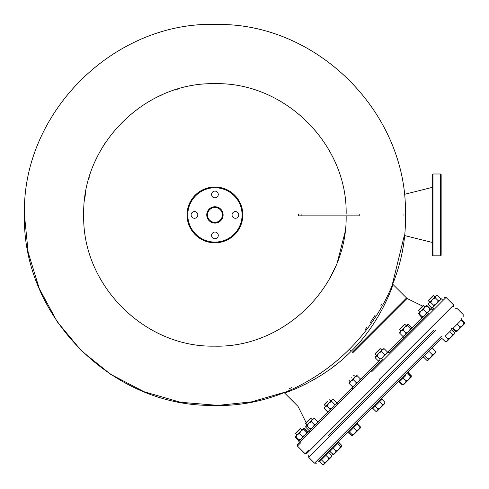 <?xml version="1.0" encoding="UTF-8"?>
<svg xmlns="http://www.w3.org/2000/svg" width="489" height="489" viewBox="0 0 489 489"><rect width="100%" height="100%" fill="white"/><g stroke="black" fill="none" stroke-linecap="round" stroke-linejoin="round"><path stroke-width="0.73" d="M441.157 218.271L441.157 255.105A0.746 0.746 0 0 1 440.412 255.851L432.967 255.851L432.227 255.105L432.227 251.756M432.227 245.056L432.227 242.452L404.317 235.478L392.471 283.926L407.062 298.486L422.637 306.108L423.602 305.668L424.91 306.976M441.157 211.572L441.157 194.591L441.157 211.572M441.157 187.892L441.157 184.781L441.157 187.892M441.157 178.088L441.157 184.781M404.317 194.365L432.227 187.385L432.227 184.781M432.227 178.088L432.227 174.738A0.746 0.746 0 0 1 432.967 173.992L432.967 255.851A0.746 0.746 0 0 1 432.227 255.105L432.227 174.738L432.967 173.992L440.412 173.992L441.157 174.738L441.157 255.105L440.412 255.851L440.412 173.992A0.746 0.746 0 0 1 441.157 174.738L441.151 174.646M242.837 214.922A27.904 27.904 0 0 1 214.934 242.825A27.904 27.904 0 0 1 187.024 214.922A27.904 27.904 0 0 1 214.934 187.018A27.904 27.904 0 0 1 242.837 214.922A27.904 27.904 0 0 0 214.934 187.018A27.904 27.904 0 0 0 187.024 214.922M207.489 214.922A7.439 7.439 0 0 0 214.934 222.361A7.439 7.439 0 0 0 222.373 214.922A7.439 7.439 0 0 0 214.934 207.477A7.439 7.439 0 0 0 207.489 214.922A7.439 7.439 0 0 1 214.934 207.477A7.439 7.439 0 0 1 222.373 214.922M197.819 214.922A3.35 3.35 0 0 0 194.469 211.572A3.35 3.35 0 0 0 191.12 214.922A3.35 3.35 0 0 0 194.469 218.271A3.35 3.35 0 0 0 197.819 214.922M218.283 194.457A3.35 3.35 0 0 0 214.934 191.107A3.35 3.35 0 0 0 211.584 194.457A3.35 3.35 0 0 0 214.934 197.807A3.35 3.35 0 0 0 218.283 194.457M238.748 214.922A3.35 3.35 0 0 0 235.398 211.572A3.35 3.35 0 0 0 232.049 214.922A3.35 3.35 0 0 0 235.398 218.271A3.35 3.35 0 0 0 238.748 214.922M218.283 235.386A3.35 3.35 0 0 0 214.934 232.037A3.35 3.35 0 0 0 211.584 235.386A3.35 3.35 0 0 0 214.934 238.736A3.35 3.35 0 0 0 218.283 235.386M328.229 460.082L324.592 463.725M323.773 464.538L322.593 464.501L319.727 461.634M331.359 456.952L324.073 464.238L324.335 462.759L321.469 459.892M328.755 452.606L331.621 455.473L331.658 456.653M322.593 464.501L324.073 464.238M331.621 455.473L330.845 457.472L328.846 458.242L327.202 461.109L324.335 462.759M325.98 455.375L328.846 458.242M303.724 429.385L306.713 432.374L307.624 432.686L307.312 431.781L304.317 428.792L303.412 428.474L303.724 429.385L301.01 430.876L299.519 433.59L297.104 434.782L295.594 436.292L295.564 437.545L295.643 436.689M298.553 440.534L299.409 440.455L298.553 440.534L295.564 437.545M299.959 440.259L300.613 439.538M300.552 439.666L300.301 440.008M303.81 428.523L304.665 428.443L307.654 431.432L307.575 432.288L307.654 431.432M306.658 433.492L307.44 432.71L306.658 433.492M347.392 432.392L348.18 433.181L357.545 423.816M394.103 347.783L428.443 313.443M433.835 308.052L432.148 309.739L431.359 308.95L421.995 318.315M384.855 403.462L377.037 411.273L384.886 403.425L384.36 403.957L384.886 403.425L384.886 402.209L382.019 399.342L382.337 399.024L381.548 398.235L373.235 406.542M449.47 338.84L446.683 341.628L449.47 338.84M446.274 341.762L446.683 341.628M453.279 335.032L446.848 341.463L447.368 340.949L445.369 341.725L442.502 338.859M453.621 334.696L454.299 334.011M408.107 373.254L410.974 376.12L411.286 377.025L411.322 375.772L411.243 376.628M411.322 375.772L408.456 372.905M411.322 376.921L403.963 384.348M403.077 384.794L402.221 384.874L399.348 382.007M338.345 449.966L341.475 446.836M341.768 446.109L341.738 445.357L338.871 442.49M338.755 442.606L341.622 445.473L341.774 446.536L334.024 454.287L332.826 454.269L329.959 451.402M329.843 451.518L333.07 454.336M332.709 454.385L334.024 454.287L335.044 453.266L336.047 451.047L333.18 448.181M307.013 426.096L308.602 423.291L305.814 426.078L305.833 427.276L308.822 430.265L310.02 430.283L310.002 429.085L307.013 426.096L305.68 426.286M314.396 424.69L316.615 423.688L317.618 421.469L314.629 418.48L313.431 418.462L308.602 423.291L311.407 421.701L314.396 424.69L312.807 427.496L310.002 429.085M313.694 426.341L315.729 424.299M311.407 421.701L312.41 419.483L314.629 418.48M317.618 421.469L317.636 422.673L317.227 422.808M437.154 303.064L433.719 305.368L430.73 302.379L428.981 302.905L428.48 304.14M433.443 306.774L433.719 305.368L436.604 303.7L438.272 300.814L435.283 297.825L435.809 296.077L428.981 302.905L428.456 304.653L431.445 307.642L433.193 307.116M432.435 307.532L431.445 307.642M437.233 295.558L436.341 295.552L435.809 296.077L437.557 295.552L440.546 298.541L440.363 299.745M440.271 299.946L440.546 298.541M439.263 300.704L438.272 300.814L440.021 300.289M430.73 302.379L432.398 299.494L435.283 297.825M352.783 352.771L407.062 298.486L352.783 352.771M359.941 379.812L378.883 360.87M387.319 352.435L403.327 336.432M411.72 328.033L422.111 317.642M351.218 351.206C380.992 322.373 393.345 283.938 393.003 284.592C393.339 283.95 380.98 322.392 351.218 351.206C322.379 380.98 283.95 393.333 284.604 392.991C283.962 393.327 322.404 380.968 351.218 351.206L349.629 349.617M317.752 422.001L328.027 411.726M336.463 403.291L353.394 386.359M355.998 383.755L357.337 382.422M361.811 378.498L362.6 379.287L370.949 370.937L297.416 444.47L382.306 359.58M381.512 358.792L388.242 352.062L389.036 352.85L394.122 347.765M381.664 303.956L380.882 305.399M375.179 315.161L370.411 322.41M367.08 327.068L364.953 329.898M24.45 214.922C21.919 315.619 111.211 406.328 211.939 405.381C314.775 409.703 408.119 317.813 405.418 214.922C407.942 114.218 318.651 23.515 217.923 24.462C115.086 20.141 21.742 112.03 24.45 214.922L28.166 252.416L39.254 288.516L57.201 321.707L81.296 350.674L110.636 374.311L144.102 391.738L180.374 402.251L217.923 405.381L251.468 401.879L283.938 392.459L284.94 392.869M286.047 392.478L287.666 391.885M290.478 390.815L293.614 389.556M298.791 387.331L302.245 385.729M304.409 384.684L306.786 383.492M310.582 381.499L315.13 378.951M319.947 376.047L326.255 371.921M331.579 368.138L336.872 364.054M342.221 359.592L346.939 355.338M289.537 388.59L291.713 387.636M301.12 215.851L301.12 213.993L359.238 213.993L359.238 215.851L298.437 215.851L298.437 213.993L346.151 213.993C347.447 144.029 284.409 81.657 214.469 83.698C144.512 82.152 81.92 144.97 83.711 214.922C81.92 284.867 144.512 347.685 214.469 346.139C284.409 348.18 347.447 285.808 346.151 215.851M403.945 214.555L403.945 215.282M329.812 278.333L335.203 267.397M337.489 261.811L344.965 232.544M178.063 88.986L176.822 89.359M161.407 95.11L157.464 96.95M104.884 143.448L102.238 147.702M97.482 156.401L95.489 160.581M89.206 177.36L88.772 178.827M85.703 192.153L84.524 200.331M301.12 213.993L298.437 213.993M433.505 306.646L435.045 304.818M432.722 307.428L431.793 307.3M437.313 302.844L439.128 300.735M435.742 304.409L434.587 305.656M440.332 299.818L440.204 298.889M438.56 301.682L439.55 300.601M306.371 422.368L309.72 419.018L305.68 423.064L305.68 423.59L310.943 418.327L312.251 419.635M310.943 418.327L309.72 419.018M327.398 411.689L329.397 410.913L330.173 408.92L327.178 405.931L325.185 406.701L324.409 408.7L327.398 411.689L329.042 411.194M324.409 408.7L324.372 407.52M327.178 405.931L328.828 403.064L324.672 407.221M330.173 408.92L333.033 407.27L334.684 404.403L331.695 401.414L328.828 403.064L332.251 399.635L333.437 399.672L331.952 399.935L331.695 401.414M332.489 407.753L330.063 409.593M333.437 399.672L336.426 402.667L336.163 404.146L334.684 404.403M423.486 309.623L426.475 312.612L424.984 315.326L422.27 316.817L422.582 317.728L421.677 317.416L418.339 313.553L420.772 311.114L423.486 309.623L424.678 307.208L420.772 311.114L419.281 313.828L418.339 313.553M426.292 305.668L427.093 306.016L424.678 307.208L426.5 305.668M422.27 316.817L419.281 313.828M427.093 306.016L430.088 309.005L430.399 309.91L429.489 309.598M426.475 312.612L428.89 311.42L430.088 309.005M348.84 432.514L351.707 435.387L352.618 435.699L352.306 434.788L349.433 431.921M352.435 435.723L355.014 433.297L356.505 430.583L353.639 427.716M352.306 434.788L355.014 433.297L358.926 429.391L360.118 426.976L357.251 424.11M356.505 430.583L358.926 429.391L360.466 427.844M360.118 426.976L360.43 427.881M428.871 299.867L428.456 300.814L428.456 300.289L428.456 300.814L429.898 302.257M464.501 323.718L461.072 320.289L464.55 323.761L456.665 331.646L453.187 328.168M459.122 329.097L459.996 327.092L462.582 325.735L463.939 323.156M457.129 324.225L459.996 327.092M456.054 331.035L458.639 329.678M422.893 305.845L418.517 310.222M418.541 310.729L423.602 305.668M432.527 309.36L431.738 308.571L441.102 299.207M307.086 432.576L306.114 434.195L308.583 431.726L309.372 432.514L309.751 432.135L308.962 431.347L318.7 421.61L319.488 422.398L335.173 406.714M299.635 442.252L298.846 441.463L305.222 435.088L306.713 432.374M356.334 382.753L358.914 381.396L360.277 378.816L357.288 375.821L354.702 377.184L353.345 379.764L356.334 382.759L354.971 385.338L352.392 386.695L353.003 387.306L348.791 383.095L350.76 381.127L349.403 383.706M353.944 378.205L353.345 379.764L350.76 381.127L356.677 375.216L357.288 375.821M360.277 378.816L360.882 379.421L360.277 378.816M359.384 380.839L358.914 381.396M355.442 384.776L354.971 385.338M354.415 385.803L352.392 386.695M427.893 360.417L430.778 357.532L427.783 360.454M445.155 336.206L451.885 329.476L451.096 328.687M337.575 443.786L340.442 446.653L341.64 446.671L335.044 453.266L332.826 454.269M340.442 446.653L338.853 449.458L336.047 451.047M380.155 380.149L306.621 453.682L380.155 380.149M337.392 402.918L338.18 403.706L352.862 389.024L352.074 388.229M383.107 348.779L384.287 348.816L387.282 351.811L386.787 353.455M384.287 348.816L382.294 349.592L381.518 351.591L384.507 354.58L386.506 353.804L387.282 351.811M382.808 349.079L378.651 353.235L377.007 356.102L379.996 359.091L382.863 357.447L384.507 354.58M385.185 354.476L383.345 356.897M381.518 351.591L378.651 353.235L375.228 356.664L375.265 357.844L378.254 360.833L379.733 360.57L379.996 359.091M377.007 356.102L375.528 356.365L375.265 357.844M303.449 428.443L297.104 434.782L295.912 437.197L298.901 440.192L301.316 438.994L302.508 436.579L305.668 434.574M299.519 433.59L302.508 436.579M299.494 439.593L299.806 440.503L298.901 440.192M295.912 437.197L295.564 436.329M384.036 404.195L377.007 411.31L377.532 410.784L375.784 411.31L372.918 408.443M384.886 402.209L384.36 403.957L382.808 404.476M383.51 404.391L384.006 404.214M377.973 409.929L378.058 409.232M377.196 411.029L378.058 409.036L375.191 406.17M379.745 401.616L382.612 404.482L380.943 407.368L378.058 409.036M381.548 398.235L382.337 399.024L374.03 407.331L372.6 408.755L371.811 407.967M429.501 351.86L432.368 354.727L434.587 353.724L435.589 351.505L432.722 348.639L433.193 348.168L432.404 347.379L433.193 348.168M435.589 351.505L435.607 352.703L434.587 353.724L427.857 360.454L430.778 357.532L432.368 354.727M425.106 356.255L427.973 359.122L430.778 357.532M427.973 359.122L427.991 360.32L426.793 360.301L423.926 357.435M407.398 324.494L399.782 332.11L399.8 333.309L400.803 331.09L403.022 330.087L404.611 327.282L407.416 325.692L407.533 324.36L408.596 324.513L411.585 327.502L411.604 328.7L410.405 328.681L407.416 325.692M403.022 330.087L406.011 333.076L408.816 331.487L410.405 328.681M399.8 333.309L402.789 336.298L405.008 335.295L406.011 333.076M411.194 328.834L409.703 330.332M407.661 332.373L405.619 334.409M404.128 335.906L403.993 336.316L402.789 336.298M451.53 329.83L454.397 332.697L454.434 333.877M445.369 341.725L446.848 341.463M454.134 334.176L447.368 340.949L448.138 338.95L451.005 337.306L452.655 334.439L454.134 334.176L454.397 332.697M449.788 331.573L452.655 334.439M445.271 336.084L448.138 338.95M328.7 451.084L329.488 451.873L328.7 451.084L328.321 451.463L329.109 452.252L328.321 451.463M318.73 461.048L441.708 338.07C470.106 309.671 470.106 309.671 441.708 338.07M433.816 330.179C462.215 301.78 462.215 301.78 433.816 330.179L328.559 435.436M464.55 323.137L464.33 323.541M464.513 322.581L461.647 319.714M456.665 331.646L456.041 331.646M456.964 331.346L456.017 331.646M452.618 328.742L455.485 331.609M407.514 373.847L410.381 376.713L411.286 377.025L403.474 384.843L409.776 378.535M402.221 384.874L403.474 384.843L402.563 384.531L404.978 383.333L406.176 380.919L408.89 379.427L410.381 376.713M403.309 378.052L406.176 380.919M399.696 381.664L402.563 384.531M405.766 375.595L399.036 382.325L398.248 381.536M403.688 325.051L399.647 329.091L399.647 329.623L400.956 330.931M404.385 324.36L404.91 324.36L399.647 329.623M329.488 451.873L339.225 442.135L338.431 441.347M426.09 305.802L427.288 305.821L430.277 308.81L430.296 310.008M430.198 309.201L430.277 308.81M427.288 305.821L426.897 305.9M413.456 328.431L412.667 327.642L411.243 329.066L402.93 337.379L403.718 338.168M351.157 377.581C348.107 380.638 348.107 380.638 351.157 377.581C354.213 374.525 354.213 374.525 351.157 377.581C354.213 374.525 354.213 374.525 351.157 377.581M351.42 377.844C348.027 381.237 348.027 381.237 351.42 377.844C354.818 374.452 354.818 374.452 351.42 377.844M360.234 427.172L360.332 427.979L358.926 429.391M352.716 435.595L351.518 435.577L348.651 432.71M360.314 426.781L357.441 423.914M427.533 352.245C421.255 358.523 421.255 358.523 427.533 352.245M428.321 353.034C422.044 359.317 422.044 359.317 428.321 353.034C434.605 346.756 434.605 346.756 428.321 353.034M356.946 383.364C363.223 377.086 363.223 377.086 356.946 383.364C350.662 389.641 350.662 389.641 356.946 383.364M408.767 372.587L407.979 371.799L408.767 372.587M328.81 413.077L328.443 413.443L327.654 412.655L334.384 405.925M295.741 432.997L300.301 428.443L302.135 429.752M297.006 435.149L295.564 433.706L300.625 428.645M295.564 433.706L295.564 433.181L296.872 435.014L295.564 433.181M461.072 320.289L452.264 329.097L451.475 328.308M325.992 403.272L328.009 401.261L324.372 404.898L325.68 406.206M325.833 402.912L327.642 401.096L324.372 404.372L324.372 404.898M376.848 352.416L378.865 350.405L375.222 354.042L376.536 355.35M375.222 354.042L375.222 353.516L379.959 348.779L380.485 348.779L378.865 350.405M327.948 451.836L318.956 460.827M319.745 461.616L329.109 452.252M428.456 300.289L433.187 295.552L433.719 295.552L435.161 296.994M433.187 295.552L433.719 295.552L428.456 300.814M462.001 319.36L461.206 318.571L462.001 319.36M187.77 214.922A27.164 27.164 0 0 0 214.934 242.079A27.164 27.164 0 0 0 242.092 214.922A27.164 27.164 0 0 0 214.934 187.758A27.164 27.164 0 0 0 187.77 214.922M223.118 214.922A8.185 8.185 0 0 1 214.934 223.106A8.185 8.185 0 0 1 206.749 214.922A8.185 8.185 0 0 1 214.934 206.737A8.185 8.185 0 0 1 223.118 214.922M352.269 352.257L406.469 298.058L352.269 352.257M379.366 379.354L453.694 305.032L379.366 379.354M308.681 450.045L305.044 453.682L306.621 453.682M371.738 371.726L446.066 297.404L371.738 371.726M453.694 306.609L453.694 305.032L446.066 297.404L442.423 301.041M301.047 442.417L297.416 446.054L305.044 453.682M316.621 463.156L314.519 463.156L441.402 336.279C470.204 307.471 470.204 307.471 441.402 336.279M314.519 463.156L308.73 457.368L435.613 330.491C464.422 301.682 464.422 301.682 435.613 330.491M303.516 428.443L304.665 428.443M357.911 423.443L357.123 422.655L357.917 423.443M422.41 319.476L421.622 318.687M341.774 446.249L341.774 445.889M284.604 392.991L298.07 406.457L306.12 422.624M432.08 309.678L432.588 309.299M308.962 431.347L309.69 432.074L309.311 432.576M305.68 423.59L306.988 424.898L305.68 423.064M418.339 310.405L419.648 312.239M442.264 299.623L441.475 298.834M379.299 362.587L378.51 361.799M446.066 297.404L444.483 297.404M297.416 446.054L297.416 444.47M377.007 411.31L375.784 411.31M455.277 308.718L457.38 308.718L463.169 314.506L463.169 316.609M308.73 457.368L308.73 455.265M464.55 323.761L464.55 323.113M404.91 324.36L406.218 325.668M348.791 379.947L350.1 381.787M353.529 375.216L355.362 376.524M442.148 339.213L441.359 338.425M423.456 357.905L422.667 357.111M329.103 399.635L330.943 400.943M380.485 348.779L381.799 350.093M319.372 461.989L318.584 461.2M433.719 295.552L435.027 296.86"/></g></svg>
